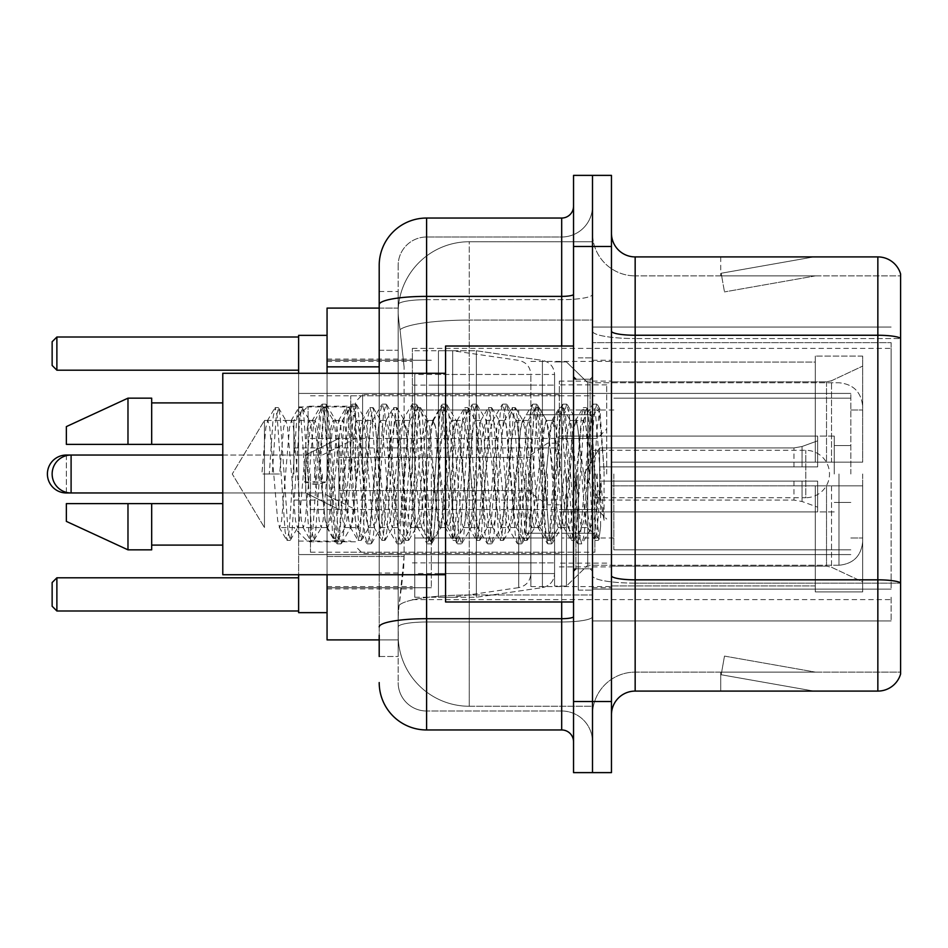 <?xml version="1.0" encoding="UTF-8"?>
<svg xmlns="http://www.w3.org/2000/svg" width="948" height="948" viewBox="0 0 948 948"><rect width="100%" height="100%" fill="white"/><g stroke="black" fill="none" stroke-linecap="round" stroke-linejoin="round"><path stroke-width="0.71" stroke-dasharray="4.74 3.56" d="M891.12 597.24L891.12 620.94L891.12 597.24M592.5 597.24L592.5 327.06L592.5 597.24M592.5 474L592.5 348.39L592.5 474M412.38 474L412.38 348.39L412.38 474M891.12 474L891.12 348.39L891.12 474M379.2 350.262L398.16 350.262L398.16 573.042L398.16 291.51L398.16 350.262L379.2 350.262L379.2 573.042L379.2 308.1L398.314 308.1L398.255 309.072A71.1 71.1 0 0 1 469.26 241.74L592.5 241.74L592.5 320.08L592.5 241.74L469.26 241.74L469.26 320.08L469.26 241.74A71.1 71.1 0 0 0 398.255 309.072L398.314 308.1L327.06 308.1L327.06 556.452L404.097 556.452L403.635 568.8L398.444 611.46L404.097 556.452L404.097 366.852L404.097 556.452L327.06 556.452L327.06 639.9L398.314 639.9L398.16 635.16A71.1 71.1 0 0 0 469.26 706.26L592.5 706.26L592.5 595L592.5 706.26L469.26 706.26L469.26 595L469.26 706.26A71.1 71.1 0 0 1 398.16 635.16L398.16 620.691L398.314 639.9L379.2 639.9M398.444 611.46L398.16 620.691L398.444 611.46M587.76 474L587.76 382.755L587.76 565.245L587.76 474L587.76 514.48L583.613 474L576.882 421.102L576.088 420.426L583.613 420.426L586.125 427.607L587.796 440.038L587.76 474L587.76 382.755L587.76 565.245L587.76 474L591.516 416.67L597.204 519.089L599.029 538.843L600.594 526.448L600.594 483.385C596.683 514.811 592.405 529.541 587.76 527.574L587.76 474L583.814 520.393L581.835 527.574L579.856 520.393L571.964 427.607L569.985 420.426L568.006 427.607L560.114 520.393L558.135 527.574L556.156 520.393L548.264 427.607L546.285 420.426L544.306 427.607L536.414 520.393L534.435 527.574L532.456 520.393L524.564 427.607L522.585 420.426L520.606 427.607L512.714 520.393L510.735 527.574L508.756 520.393L500.864 427.607L498.885 420.426L496.906 427.607L489.014 520.393L487.035 527.574L485.056 520.393L477.164 427.607L475.185 420.426L473.206 427.607L465.314 520.393L463.335 527.574L461.356 520.393L453.464 427.607L451.485 420.426L449.506 427.607L441.614 520.393L440.133 527.147L439.635 527.574L437.656 520.393L429.764 427.607L427.785 420.426L425.806 427.607L417.914 520.393L415.935 527.574L413.956 520.393L406.064 427.607L404.085 420.426L402.106 427.607L394.214 520.393L392.235 527.574L390.256 520.393L382.364 427.607L380.385 420.426L378.406 427.607L370.514 520.393L368.535 527.574L366.556 520.393L358.664 427.607L356.685 420.426L354.706 427.607L346.814 520.393L344.835 527.574L342.856 520.393L334.964 427.607L333.483 420.853L332.985 420.426L331.006 427.607L327.06 474L327.06 359.055L327.06 588.945L327.06 474L327.06 588.945L327.06 474L327.06 588.945L327.06 474L323.114 520.393L321.135 527.574L319.156 520.393L311.264 427.607L309.783 420.853L309.285 420.426L307.306 427.607L299.414 520.393L297.933 527.147L297.435 527.574L295.456 520.393L287.564 427.607L286.083 420.853L285.585 420.426L283.606 427.607L279.66 474L264.456 474L264.456 420.426L264.456 527.574L264.456 474L261.885 474L279.66 474M592.5 320.08L592.5 595L592.5 320.08L469.26 320.08L592.5 320.08M398.255 309.072C397.84 311.785 398.421 318.635 400.02 329.62L404.097 366.852L400.02 329.62C398.421 318.635 397.84 311.785 398.255 309.072A71.1 71.1 0 0 1 469.26 241.74M327.06 574.725L327.06 373.275M891.12 342.655L891.12 589.135L891.12 342.655L592.5 342.655L891.12 342.655M891.12 327.06L592.5 327.06L891.12 327.06M891.12 620.94L592.5 620.94L891.12 620.94M379.2 656.49L398.16 656.49L398.16 573.042L398.16 656.49L379.2 656.49L379.2 373.275M379.2 682.56A47.4 47.4 0 0 0 426.6 729.96L426.6 711A28.44 28.44 0 0 1 398.16 682.56L398.16 304.604L398.16 682.56A28.44 28.44 0 0 0 426.6 711L561.69 711L561.69 635.16L561.69 729.96A11.85 11.85 0 0 1 573.54 741.81L573.54 206.19L573.54 741.81M592.5 635.16L592.5 294.318L592.5 635.16M573.54 474L573.54 601.98L573.54 474M573.54 246.48L573.54 175.38L592.5 175.38L592.5 246.48L592.5 175.38L611.46 175.38L611.46 246.48L592.5 246.48L592.5 701.52L592.5 246.48L573.54 246.48L573.54 701.52L592.5 701.52L592.5 772.62L592.5 701.52L611.46 701.52L611.46 246.48M611.46 701.52L611.46 772.62L573.54 772.62L573.54 701.52M592.5 206.19L592.5 294.318L592.5 206.19A30.81 30.81 0 0 1 561.69 237A30.81 30.81 0 0 0 592.5 206.19A30.81 30.81 0 0 1 561.69 237L561.69 711L426.6 711L426.6 621.995L561.69 621.995A30.81 5.344 0 0 0 592.5 616.638A30.81 5.344 0 0 1 561.69 621.995L561.69 237L426.6 237L561.69 237M379.2 291.51L398.16 291.51L379.2 291.51L379.2 626.924A47.4 8.236 180 0 1 426.6 618.7L426.6 218.04A47.4 47.4 0 0 0 379.2 265.44A47.4 47.4 0 0 1 426.6 218.04L561.69 218.04A11.85 11.85 0 0 0 573.54 206.19A11.85 11.85 0 0 1 561.69 218.04L561.69 635.16L561.69 621.995L426.6 621.995L426.6 237L426.6 299.675L561.69 299.675A30.81 5.344 0 0 0 592.5 294.318A30.81 5.344 0 0 1 561.69 299.675L426.6 299.675L426.6 635.16L426.6 618.7L561.69 618.7A11.85 2.062 0 0 0 573.54 616.638M426.6 729.96L561.69 729.96M379.2 626.924L379.2 635.16M398.16 265.44L398.16 304.604L398.16 265.44A28.44 28.44 0 0 1 426.6 237A28.44 28.44 0 0 0 398.16 265.44A28.44 28.44 0 0 1 426.6 237M592.5 741.81A30.81 30.81 0 0 0 561.69 711A30.81 30.81 0 0 1 592.5 741.81A30.81 30.81 0 0 0 561.69 711M611.46 474L611.46 360.24L611.46 587.76L611.46 360.24L611.46 485.85L815.28 485.85L815.28 585.947L815.28 485.85L611.46 485.85L611.46 462.15L826.514 462.15L611.46 462.15L815.28 462.15L815.28 356.093L815.28 462.15L862.68 462.15L862.68 356.093L862.68 462.15L611.46 462.15L611.46 587.76L611.46 474M578.28 474L578.28 590.13L578.28 474M592.5 596.292L592.5 331.136L592.5 596.292M877.848 691.092L635.16 691.092L635.16 338.543L900.6 338.543L635.16 338.543L635.16 275.868L900.6 275.868L900.6 338.543L900.6 275.868L635.16 275.868L635.16 583.127L900.6 583.127L900.6 338.543L900.6 583.127L635.16 583.127L635.16 672.132A42.66 42.66 0 0 0 592.5 714.792A42.66 42.66 0 0 1 635.16 672.132L900.6 672.132L900.6 273.972A23.7 23.7 0 0 0 877.848 256.908L877.848 691.092A23.7 23.7 0 0 0 900.6 674.028L900.6 596.292L900.6 672.132L635.16 672.132L635.16 256.908A23.7 23.7 0 0 1 611.46 233.208L611.46 331.136L611.46 233.208M611.46 714.792L611.46 331.136L611.46 714.792A23.7 23.7 0 0 1 635.16 691.092M592.5 233.208L592.5 331.136L592.5 233.208A42.66 42.66 0 0 0 635.16 275.868A42.66 42.66 0 0 1 592.5 233.208A42.66 42.66 0 0 0 635.16 275.868M812.223 690.808A18.96 18.96 0 0 0 815.517 691.092L720.717 691.092L815.517 691.092A18.96 18.96 0 0 1 812.223 690.808A18.96 18.96 0 0 0 815.517 691.092A18.96 18.96 0 0 1 812.223 690.808A18.96 18.96 0 0 0 815.517 691.092A18.96 18.96 0 0 1 812.223 690.808A18.96 18.96 0 0 0 815.517 691.092A18.96 18.96 0 0 1 812.223 690.808A18.96 18.96 0 0 0 815.517 691.092A18.96 18.96 0 0 1 812.223 690.808L721.191 674.751L812.223 690.808M720.717 672.132L720.717 691.092L720.717 672.132L721.653 672.132L721.191 674.751L721.653 672.132L720.717 672.132L720.717 691.092L720.717 672.132L721.653 672.132L721.191 674.751L721.653 672.132L720.717 672.132L720.717 691.092L720.717 672.132L721.653 672.132L721.191 674.751L721.653 672.132L720.717 672.132L720.717 691.092L720.717 672.132L721.653 672.132L721.191 674.751L721.653 672.132L720.717 672.132L720.717 691.092L720.717 672.132L721.653 672.132L721.191 674.751L721.653 672.132L720.717 672.132M900.6 273.972A23.7 23.7 0 0 0 877.848 256.908L635.16 256.908M815.517 256.908L720.717 256.908L815.517 256.908A18.96 18.96 0 0 0 812.223 257.192A18.96 18.96 0 0 1 815.517 256.908A18.96 18.96 0 0 0 812.223 257.192A18.96 18.96 0 0 1 815.517 256.908A18.96 18.96 0 0 0 812.223 257.192A18.96 18.96 0 0 1 815.517 256.908A18.96 18.96 0 0 0 812.223 257.192A18.96 18.96 0 0 1 815.517 256.908A18.96 18.96 0 0 0 812.223 257.192A18.96 18.96 0 0 1 815.517 256.908M815.517 672.132L721.653 672.132L815.517 672.132L721.653 672.132L815.517 672.132L721.653 672.132L815.517 672.132L721.653 672.132L815.517 672.132L721.653 672.132L815.517 672.132L724.485 656.087L721.653 672.132L724.485 656.087L721.653 672.132L724.485 656.087L721.653 672.132L724.485 656.087L721.653 672.132L724.485 656.087L721.653 672.132L724.485 656.087L815.517 672.132M721.653 275.868L720.717 275.868L721.653 275.868L720.717 275.868L721.653 275.868L720.717 275.868L721.653 275.868L720.717 275.868L721.653 275.868L720.717 275.868L721.653 275.868L721.191 273.249L812.223 257.192L721.191 273.249L721.653 275.868L721.191 273.249L812.223 257.192L721.191 273.249L721.653 275.868L721.191 273.249L812.223 257.192L721.191 273.249L721.653 275.868L721.191 273.249L812.223 257.192L721.191 273.249L721.653 275.868L721.191 273.249L812.223 257.192L721.191 273.249L721.653 275.868L815.517 275.868L721.653 275.868L815.517 275.868L721.653 275.868L815.517 275.868L721.653 275.868L815.517 275.868L721.653 275.868L815.517 275.868L721.653 275.868L724.485 291.913L721.653 275.868M720.717 256.908L720.717 275.868L720.717 256.908M815.517 275.868L724.485 291.913L815.517 275.868M581.835 527.574L587.76 527.574C585.781 524.398 583.802 506.54 581.835 474L577.889 427.607L575.91 420.426L573.931 427.607L566.039 520.393L564.06 527.574L562.081 520.393L554.189 427.607L552.21 420.426L550.231 427.607L542.339 520.393L540.36 527.574L538.381 520.393L530.489 427.607L528.51 420.426L526.531 427.607L518.639 520.393L516.66 527.574L514.681 520.393L506.789 427.607L504.81 420.426L502.831 427.607L494.939 520.393L492.96 527.574L490.981 520.393L483.089 427.607L481.11 420.426L479.131 427.607L471.239 520.393L469.26 527.574L467.281 520.393L459.389 427.607L457.41 420.426L455.431 427.607L447.539 520.393L445.56 527.574L443.581 520.393L435.689 427.607L433.71 420.426L431.731 427.607L423.839 520.393L421.86 527.574L419.881 520.393L411.989 427.607L410.01 420.426L408.031 427.607L400.139 520.393L398.16 527.574L396.181 520.393L388.289 427.607L386.31 420.426L384.331 427.607L376.439 520.393L374.46 527.574L372.481 520.393L364.589 427.607L362.61 420.426L360.631 427.607L352.739 520.393L350.76 527.574L348.781 520.393L340.889 427.607L338.91 420.426L336.931 427.607L329.039 520.393L327.06 527.574L325.081 520.393L317.189 427.607L315.21 420.426L313.231 427.607L305.339 520.393L303.36 527.574L301.381 520.393L293.489 427.607L291.51 420.426L289.531 427.607L281.639 520.393L279.66 527.574L277.681 520.393L269.789 427.607L267.81 420.426L265.831 427.607L261.885 474M587.76 527.574L594.763 540.064L593.187 531.508L585.295 416.492L583.316 407.593L581.337 416.492L573.445 531.508L571.466 540.407L569.487 531.508L561.595 416.492L559.616 407.593L557.637 416.492L549.745 531.508L547.766 540.407L545.787 531.508L537.895 416.492L535.916 407.593L533.937 416.492L526.045 531.508L524.066 540.407L522.087 531.508L514.195 416.492L512.216 407.593L510.237 416.492L502.345 531.508L500.366 540.407L498.387 531.508L490.495 416.492L488.516 407.593L486.537 416.492L478.645 531.508L476.666 540.407L474.687 531.508L466.795 416.492L464.816 407.593L462.837 416.492L454.945 531.508L452.966 540.407L450.987 531.508L443.095 416.492L441.116 407.593L439.137 416.492L431.245 531.508L429.266 540.407L427.287 531.508L419.395 416.492L417.416 407.593L415.437 416.492L407.545 531.508L405.566 540.407L403.587 531.508L395.695 416.492L393.716 407.593L391.737 416.492L383.845 531.508L381.866 540.407L379.887 531.508L371.995 416.492L370.016 407.593L368.037 416.492L360.145 531.508L358.166 540.407L356.187 531.508L348.295 416.492L346.316 407.593L344.337 416.492L336.445 531.508L334.466 540.407L332.487 531.508L324.595 416.492L322.616 407.593L320.637 416.492L312.745 531.508L310.766 540.407L308.787 531.508L300.895 416.492L298.916 407.593L296.937 416.492L289.045 531.508L287.066 540.407L285.087 531.508L277.195 416.492L275.216 407.593L273.237 416.492L269.291 474M573.54 601.98L445.56 601.98L445.56 346.02L445.56 574.725L445.56 346.02L573.54 346.02M445.56 574.725L222.78 574.725L222.78 373.275L222.78 474L222.78 373.275L445.56 373.275M222.78 444.375L222.78 402.9L222.78 444.375L151.68 444.375L151.68 402.9L151.68 444.375L222.78 444.375L222.78 402.9L222.78 444.375L151.68 444.375L151.68 398.16L151.68 444.375L127.98 444.375L127.98 398.16L127.98 444.375L66.36 444.375L66.36 426.6L66.36 444.375L151.68 444.375L151.68 398.16L127.98 398.16L127.98 444.375L66.36 444.375L66.36 426.6L127.98 398.16M66.36 503.625L66.36 521.4L127.98 549.84L127.98 503.625L151.68 503.625L151.68 545.1L151.68 503.625L222.78 503.625L222.78 545.1L222.78 503.625L151.68 503.625L151.68 549.84L151.68 503.625L127.98 503.625L127.98 549.84L127.98 503.625L66.36 503.625L66.36 521.4L66.36 503.625L151.68 503.625L151.68 545.1L151.68 503.625L222.78 503.625L222.78 545.1L222.78 503.625M600.594 483.385L597.145 531.508L594.763 540.064M600.594 526.448L598.532 540.064L596.15 531.508L588.258 416.492L586.279 407.593L584.3 416.492L576.408 531.508L574.429 540.407L572.45 531.508L564.558 416.492L562.579 407.593L560.6 416.492L552.708 531.508L550.729 540.407L548.75 531.508L540.858 416.492L538.879 407.593L536.9 416.492L529.008 531.508L527.029 540.407L525.05 531.508L517.158 416.492L515.179 407.593L513.2 416.492L505.308 531.508L503.329 540.407L501.35 531.508L493.458 416.492L491.479 407.593L489.5 416.492L481.608 531.508L479.629 540.407L477.65 531.508L469.758 416.492L467.779 407.593L465.8 416.492L457.908 531.508L455.929 540.407L453.95 531.508L446.058 416.492L444.079 407.593L442.1 416.492L434.208 531.508L432.229 540.407L430.25 531.508L422.358 416.492L420.379 407.593L418.4 416.492L410.508 531.508L408.529 540.407L406.55 531.508L398.658 416.492L396.679 407.593L394.7 416.492L386.808 531.508L384.829 540.407L382.85 531.508L374.958 416.492L372.979 407.593L371 416.492L363.108 531.508L361.129 540.407L359.15 531.508L351.258 416.492L349.279 407.593L347.3 416.492L339.408 531.508L337.832 540.064L335.45 531.508L327.558 416.492L325.982 407.936L323.6 416.492L315.708 531.508L314.132 540.064L311.75 531.508L303.858 416.492L302.282 407.936L299.9 416.492L292.008 531.508L290.432 540.064L288.05 531.508L280.158 416.492L278.582 407.936L276.2 416.492L272.254 474M350.76 474L350.76 395.79L350.76 474M298.62 612.645L327.06 612.645L327.06 335.355L327.06 612.645L327.06 335.355L327.06 612.645L327.06 474L327.06 612.645L298.62 612.645L298.62 335.355L298.62 574.725M559.32 474L559.32 381.096L559.32 474M611.46 381.854L826.514 381.854L611.46 381.854L611.46 361.425L611.46 362.053L815.28 362.053L815.28 356.093L815.28 362.053L611.46 362.053L611.46 381.854M530.88 474L530.88 586.575L530.88 474M815.28 585.947L611.46 585.947L611.46 586.575L611.46 585.947L815.28 585.947L815.28 591.908L862.68 591.908L862.68 485.85L862.68 591.908L815.28 591.908L815.28 485.85L815.28 585.947M298.62 577.806L298.62 610.986L298.62 577.806L298.62 610.986L298.62 577.806L298.62 610.986L298.62 577.806L56.88 577.806L298.62 577.806L56.88 577.806L56.88 610.986L298.62 610.986L56.88 610.986L56.88 577.806L52.14 582.546L52.14 606.246L52.14 582.546L56.88 577.806L298.62 577.806L56.88 577.806L56.88 610.986L52.14 606.246L56.88 610.986L298.62 610.986L56.88 610.986L56.88 577.806L52.14 582.546L52.14 606.246L52.14 582.546L56.88 577.806L52.14 582.546L52.14 606.246L56.88 610.986L52.14 606.246L56.88 610.986L298.62 610.986M298.62 337.014L298.62 370.194L298.62 337.014L298.62 370.194L298.62 337.014L298.62 370.194L298.62 337.014L56.88 337.014L298.62 337.014L56.88 337.014L56.88 370.194L298.62 370.194L56.88 370.194L56.88 337.014L52.14 341.754L52.14 365.454L52.14 341.754L56.88 337.014L298.62 337.014L56.88 337.014L56.88 370.194L52.14 365.454L56.88 370.194L298.62 370.194L56.88 370.194L56.88 337.014L52.14 341.754L52.14 365.454L52.14 341.754L56.88 337.014L52.14 341.754L52.14 365.454L56.88 370.194L52.14 365.454L56.88 370.194L298.62 370.194M862.68 485.85L815.28 485.85L862.68 485.85L862.68 591.908L862.68 581.894L831.515 567.26L826.514 566.146L831.515 567.26L862.68 581.894L862.68 485.85L831.515 485.85L862.68 485.85M862.68 356.093L815.28 356.093L862.68 356.093L862.68 462.15L862.68 356.093M831.515 380.741L862.68 366.106L831.515 380.741L826.514 381.854L831.515 380.741L831.515 462.15L862.68 462.15L826.514 462.15L831.515 462.15L831.515 380.741M826.514 485.85L611.46 485.85L826.514 485.85L826.514 566.146L611.46 566.146L826.514 566.146L826.514 485.85M611.46 566.146L611.46 585.947L611.46 566.146M362.61 474L362.61 394.605L362.61 474M355.5 474L355.5 401.715L355.5 474M606.72 474L606.72 384.888L606.72 474M308.1 474L308.1 406.218L308.1 474M293.88 474L293.88 420.438L293.88 474M597.24 474L597.24 509.55L597.24 474M547.47 474L547.47 504.81L547.47 474M322.32 474L322.32 492.96L322.32 474M592.5 450.3L805.8 450.3A23.7 23.7 0 0 1 829.5 474A23.7 23.7 0 0 1 805.8 497.7L805.8 450.3L805.8 497.7L592.5 497.7M530.88 537.978L530.88 374.46L530.88 410.022L414.75 410.01L414.75 597.24L414.75 537.99L530.88 537.978L530.88 573.564L414.75 573.54L414.75 537.99L530.88 537.99M452.67 537.99L452.67 350.76L452.67 410.01L414.75 410.01L414.75 374.46L414.75 573.54M518.71 410.01L518.71 587.63C526.211 585.911 530.264 581.219 530.88 573.564L530.88 374.436L530.88 410.01L452.67 410.01M862.68 474L862.68 541.545L862.68 474M850.83 474L850.83 393.42L850.83 474M431.34 474L431.34 587.76L431.34 474M554.58 474L554.58 586.101L554.58 474M566.43 474L566.43 586.101L566.43 474M613.83 474L613.83 549.84L613.83 474M834.24 474L834.24 436.08L834.24 474M561.69 474L561.69 537.99L561.69 474M310.47 474L310.47 552.21L310.47 474M594.87 474L594.87 552.21L594.87 474M554.58 537.978L554.58 374.46L554.58 410.022L438.45 410.01L438.45 597.24L438.45 537.99L554.58 537.99L554.58 374.46L554.58 410.022L438.45 410.01L438.45 374.46L438.45 573.54L438.45 537.99L554.58 537.99L554.58 573.564L438.45 573.54L438.45 537.99L554.58 537.99L554.58 573.564L438.45 573.54L438.45 350.76L438.45 597.24L438.45 537.99L476.37 537.99L476.37 597.24L476.37 350.76L476.37 410.01L438.45 410.01L554.58 410.01L476.37 410.01L476.37 350.76L476.37 597.24L476.37 537.99L554.58 537.99M222.78 455.04L305.73 455.04L338.91 438.45L338.91 509.55L338.91 438.45L338.91 509.55L338.91 438.45L305.73 455.04L305.73 492.96L305.73 455.04L305.73 492.96L305.73 455.04L71.1 455.04A18.96 18.96 0 0 0 52.14 474A18.96 18.96 0 0 0 71.1 492.96L71.1 455.04L71.1 492.96L71.1 455.04L322.32 455.04L355.5 438.45M526.14 474L526.14 533.25L526.14 474M514.29 474L514.29 509.55L514.29 474M599.61 474L599.61 447.93L599.61 481.11L599.61 466.89L599.61 481.11L817.65 481.11L817.65 511.92L817.65 481.11L599.61 481.11L817.65 481.11L817.65 507.18L817.65 481.11L599.61 481.11L599.61 500.07L599.61 466.89L817.65 466.89L817.65 436.08L817.65 466.89L599.61 466.89L817.65 466.89L817.65 440.82L817.65 466.89L599.61 466.89L599.61 447.93L599.61 481.11L599.61 466.89L599.61 481.11L817.65 481.11L817.65 511.92L817.65 481.11L599.61 481.11L817.65 481.11L817.65 507.18L817.65 481.11L599.61 481.11L599.61 500.07L599.61 474M264.456 474L264.456 420.426L264.456 474M583.613 420.426L581.1 427.607L571.075 520.393L568.563 527.574L566.051 520.393L556.026 427.607L553.514 420.426L551.001 427.607L540.976 520.393L538.464 527.574L535.952 520.393L525.927 427.607L523.414 420.426L520.902 427.607L510.877 520.393L508.365 527.574L505.853 520.393L495.828 427.607L493.316 420.426L490.803 427.607L480.778 520.393L478.266 527.574L475.754 520.393L465.729 427.607L463.216 420.426L460.704 427.607L450.679 520.393L448.167 527.574L445.655 520.393L435.63 427.607L433.118 420.426L430.605 427.607L420.58 520.393L418.068 527.574L415.556 520.393L405.531 427.607L403.019 420.426L400.506 427.607L390.481 520.393L387.969 527.574L385.457 520.393L375.432 427.607L372.92 420.426L370.407 427.607L360.382 520.393L357.87 527.574L355.358 520.393L345.333 427.607L342.821 420.426L340.308 427.607L330.283 520.393L327.771 527.574L325.259 520.393L315.234 427.607L312.721 420.426L310.209 427.607L304.521 481.928L313.93 484.333L317.699 484.333L327.096 481.928L304.521 481.928M576.088 420.426L572.201 436.637L568.575 474L561.678 526.898L560.908 527.574L557.163 511.813L553.514 474L546.771 421.102L546.012 420.426L542.232 436.116L538.464 474L531.627 526.898L530.868 527.574L525.844 500.722L523.414 474L516.684 421.102L515.89 420.426L511.671 438.948L508.365 474L501.634 526.898L500.84 527.574L496.349 506.813L493.316 474L486.549 421.102L485.779 420.426L481.868 437.905L478.325 474L471.523 526.898L470.753 527.574L465.776 501.871L463.216 474L456.486 421.102L455.704 420.426L451.947 436.127L448.214 474L441.424 526.898L440.642 527.574L435.736 502.559L433.118 474L426.387 421.102L425.605 420.426L421.884 435.938L418.115 474L411.325 526.898L410.543 527.574L406.076 506.919L403.019 474L396.157 421.102L395.399 420.426L391.56 437.727L387.993 474L381.108 526.898L380.349 527.574L376.783 512.098L372.92 474L366.07 421.102L365.347 420.426L361.721 436.151L351.151 526.898L350.393 527.574L346.221 508.697L342.821 474L336.09 421.102L335.296 420.426L332.25 430.558L327.096 481.928M587.76 514.48L590.379 529.529L597.133 428.816L599.859 408.884L604.054 469.983L604.054 520.298L595.747 474L587.796 440.038M151.68 444.375L127.98 444.375M82.049 503.625L127.98 503.625M127.98 549.84L151.68 549.84L151.68 503.625M604.054 520.298L595.522 413.494L593.021 404.132L590.509 413.494L580.472 534.506L577.972 543.868L575.46 534.506L565.423 413.494L562.922 404.132L560.41 413.494L550.373 534.506L547.873 543.868L545.361 534.506L535.324 413.494L532.823 404.132L530.311 413.494L520.274 534.506L517.774 543.868L515.262 534.506L505.225 413.494L502.724 404.132L500.212 413.494L490.175 534.506L487.675 543.868L485.163 534.506L475.126 413.494L472.625 404.132L470.113 413.494L460.076 534.506L457.576 543.868L455.064 534.506L445.027 413.494L442.526 404.132L440.014 413.494L429.977 534.506L427.477 543.868L424.965 534.506L414.928 413.494L412.427 404.132L409.915 413.494L399.878 534.506L397.378 543.868L394.866 534.506L384.829 413.494L382.328 404.132L379.816 413.494L369.779 534.506L367.279 543.868L364.767 534.506L354.73 413.494L352.229 404.132L349.717 413.494L339.68 534.506L337.18 543.868L334.668 534.506L324.631 413.494L322.13 404.132L319.618 413.494L313.93 484.333M604.054 469.983L599.29 413.494L596.778 404.132L594.278 413.494L584.241 534.506L581.728 543.868L579.228 534.506L569.191 413.494L566.679 404.132L564.179 413.494L554.142 534.506L551.629 543.868L549.129 534.506L539.092 413.494L536.58 404.132L534.08 413.494L524.043 534.506L521.53 543.868L519.03 534.506L508.993 413.494L506.481 404.132L503.981 413.494L493.944 534.506L491.431 543.868L488.931 534.506L478.894 413.494L476.382 404.132L473.882 413.494L463.845 534.506L461.332 543.868L458.832 534.506L448.795 413.494L446.283 404.132L443.783 413.494L433.746 534.506L431.233 543.868L428.733 534.506L418.696 413.494L416.184 404.132L413.684 413.494L403.647 534.506L401.134 543.868L398.634 534.506L388.597 413.494L386.085 404.132L383.584 413.494L373.548 534.506L371.035 543.868L368.535 534.506L358.498 413.494L355.986 404.132L353.486 413.494L343.449 534.506L340.936 543.868L338.436 534.506L328.399 413.494L325.887 404.132L323.387 413.494L317.699 484.333M327.06 474L327.06 335.355L327.06 474M298.62 373.275L298.62 474L298.62 335.355L327.06 335.355L298.62 335.355M298.62 474L298.62 554.58L298.62 474M56.88 610.986L56.88 577.806M56.88 370.194L56.88 337.014M599.61 466.89L817.65 466.89L817.65 436.08L817.65 466.89L599.61 466.89L817.65 466.89L817.65 440.82L817.65 466.89L599.61 466.89M338.91 474L338.91 457.41L338.91 474M554.58 410.022L554.58 374.436L438.45 374.46L554.58 374.46L554.58 573.564C553.964 581.219 549.911 585.911 542.41 587.63L542.41 537.99L542.41 587.63L476.37 597.24L438.45 597.24L476.37 597.24L542.41 587.63C549.911 585.911 553.964 581.219 554.58 573.564L554.58 374.436C553.964 366.781 549.911 362.089 542.41 360.37L542.41 587.63L542.41 360.37L476.37 350.76L438.45 350.76L476.37 350.76L542.41 360.37C549.911 362.089 553.964 366.781 554.58 374.436L554.58 410.01M891.12 589.135L592.5 589.135L891.12 589.135M469.26 595A71.1 12.348 180 0 0 399.013 605.44A71.1 12.348 180 0 1 469.26 595L592.5 595L469.26 595L469.26 320.08L469.26 595M400.02 329.62A71.1 12.348 180 0 1 469.26 320.08A71.1 12.348 180 0 0 400.02 329.62M398.16 635.16A71.1 71.1 0 0 0 469.26 706.26M379.2 366.852L327.06 366.852M379.2 304.604A47.4 8.236 180 0 1 426.6 296.38L561.69 296.38A11.85 2.062 -0 0 0 573.54 294.318M426.6 373.275L426.6 574.725M561.69 601.98L561.69 346.02M426.6 299.675A28.44 4.941 180 0 0 398.16 304.604A28.44 4.941 180 0 1 426.6 299.675M426.6 621.995A28.44 4.941 180 0 0 398.16 626.924A28.44 4.941 180 0 1 426.6 621.995M426.6 711A28.44 28.44 0 0 1 398.16 682.56M398.16 573.042L379.2 573.042L398.16 573.042M635.16 583.127A42.66 7.406 0 0 1 592.5 575.72A42.66 7.406 0 0 0 635.16 583.127M900.6 582.795A23.7 4.112 180 0 0 877.848 579.832L635.16 579.832A23.7 4.112 0 0 1 611.46 575.72M611.46 331.136A23.7 4.112 0 0 0 635.16 335.248L877.848 335.248A23.7 4.112 180 0 1 900.6 338.211M592.5 331.136A42.66 7.406 0 0 0 635.16 338.543A42.66 7.406 0 0 1 592.5 331.136M592.5 714.792A42.66 42.66 0 0 1 635.16 672.132M590.13 474L590.13 379.2L590.13 474M575.91 474L575.91 568.8L575.91 474M826.514 381.854L826.514 462.15L826.514 381.854M831.515 485.85L831.515 567.26L831.515 485.85M66.36 492.356L66.36 455.644M66.36 455.04L66.36 492.96M414.75 597.24L452.67 597.24L518.71 587.63L518.71 537.99M838.98 474L838.98 565.245L838.98 474M542.41 410.01L542.41 360.37L542.41 410.01M802.067 481.11L802.067 501.504L802.067 481.11M793.95 481.11L793.95 500.07L793.95 481.11M802.067 466.89L802.067 446.496L802.067 466.89M793.95 466.89L793.95 447.93L793.95 466.89M412.38 348.39L891.12 348.39M327.06 359.055L412.38 359.055M327.06 588.945L412.38 588.945M412.38 599.61L891.12 599.61M573.54 379.2L592.5 379.2L573.54 379.2M573.54 568.8L592.5 568.8L573.54 568.8M592.5 360.24L611.46 360.24L592.5 360.24M578.28 590.13L592.5 590.13L578.28 590.13M578.28 357.87L592.5 357.87L578.28 357.87M592.5 587.76L611.46 587.76L592.5 587.76M312.721 420.426L264.456 420.426L232.26 474L264.456 527.574L232.26 474L264.456 420.426L267.81 420.426M285.585 420.426L291.51 420.426M309.285 420.426L315.21 420.426M332.985 420.426L338.91 420.426M356.685 420.426L362.61 420.426M380.385 420.426L386.31 420.426M404.085 420.426L410.01 420.426M427.785 420.426L433.71 420.426M451.485 420.426L457.41 420.426M475.185 420.426L481.11 420.426M498.885 420.426L504.81 420.426M522.585 420.426L528.51 420.426M546.285 420.426L552.21 420.426M569.985 420.426L575.91 420.426M327.771 527.574L279.66 527.574M297.435 527.574L303.36 527.574M321.135 527.574L327.06 527.574M344.835 527.574L350.76 527.574M368.535 527.574L374.46 527.574M392.235 527.574L398.16 527.574M415.935 527.574L421.86 527.574M439.635 527.574L445.56 527.574M463.335 527.574L469.26 527.574M487.035 527.574L492.96 527.574M510.735 527.574L516.66 527.574M534.435 527.574L540.36 527.574M558.135 527.574L564.06 527.574M575.91 379.2L590.13 379.2L592.5 376.83L590.13 379.2L575.91 379.2L573.54 376.83M575.91 568.8L590.13 568.8L592.5 571.17L590.13 568.8L575.91 568.8L573.54 571.17M591.516 416.67L599.444 408.742M599.029 538.843L589.893 529.719M151.68 402.9L222.78 402.9M151.68 545.1L222.78 545.1M595.166 540.407L598.129 540.407M583.316 407.593L586.279 407.593M571.466 540.407L574.429 540.407M559.616 407.593L562.579 407.593M547.766 540.407L550.729 540.407M535.916 407.593L538.879 407.593M524.066 540.407L527.029 540.407M512.216 407.593L515.179 407.593M500.366 540.407L503.329 540.407M488.516 407.593L491.479 407.593M476.666 540.407L479.629 540.407M464.816 407.593L467.779 407.593M452.966 540.407L455.929 540.407M441.116 407.593L444.079 407.593M429.266 540.407L432.229 540.407M417.416 407.593L420.379 407.593M405.566 540.407L408.529 540.407M393.716 407.593L396.679 407.593M381.866 540.407L384.829 540.407M370.016 407.593L372.979 407.593M358.166 540.407L361.129 540.407M346.316 407.593L349.279 407.593M334.466 540.407L337.429 540.407M322.616 407.593L325.579 407.593M310.766 540.407L313.729 540.407M298.916 407.593L301.879 407.593M287.066 540.407L290.029 540.407M275.216 407.593L278.179 407.593M591.813 416.764L586.682 407.936M599.29 538.748L598.532 540.064M574.832 540.064L582.333 527.147M562.982 407.936L570.483 420.853M551.132 540.064L558.633 527.147M539.282 407.936L546.783 420.853M527.432 540.064L534.933 527.147M515.582 407.936L523.083 420.853M503.732 540.064L511.233 527.147M491.882 407.936L499.383 420.853M480.032 540.064L487.533 527.147M468.182 407.936L475.683 420.853M456.332 540.064L463.833 527.147M444.482 407.936L451.983 420.853M432.632 540.064L440.133 527.147M420.782 407.936L428.283 420.853M408.932 540.064L416.433 527.147M397.082 407.936L404.583 420.853M385.232 540.064L392.733 527.147M373.382 407.936L380.883 420.853M361.532 540.064L369.033 527.147M349.682 407.936L357.183 420.853M337.832 540.064L345.333 527.147M325.982 407.936L333.483 420.853M314.132 540.064L321.633 527.147M302.282 407.936L309.783 420.853M290.432 540.064L297.933 527.147M278.582 407.936L286.083 420.853M575.412 420.853L582.913 407.936M563.562 527.147L571.063 540.064M551.712 420.853L559.213 407.936M539.862 527.147L547.363 540.064M528.012 420.853L535.513 407.936M516.162 527.147L523.663 540.064M504.312 420.853L511.813 407.936M492.462 527.147L499.963 540.064M480.612 420.853L488.113 407.936M468.762 527.147L476.263 540.064M456.912 420.853L464.413 407.936M445.062 527.147L452.563 540.064M433.212 420.853L440.713 407.936M421.362 527.147L428.863 540.064M409.512 420.853L417.013 407.936M397.662 527.147L405.163 540.064M385.812 420.853L393.313 407.936M373.962 527.147L381.463 540.064M362.112 420.853L369.613 407.936M350.262 527.147L357.763 540.064M338.412 420.853L345.913 407.936M326.562 527.147L334.063 540.064M314.712 420.853L322.213 407.936M302.862 527.147L310.363 540.064M291.012 420.853L298.513 407.936M279.162 527.147L286.663 540.064M267.312 420.853L274.813 407.936M298.62 406.929L350.76 406.929M350.76 395.79L559.32 395.79M559.32 381.096L611.46 381.096M530.88 586.575L611.46 586.575M412.38 562.875L530.88 562.875M327.06 586.575L412.38 586.575M327.06 361.425L412.38 361.425M412.38 385.125L530.88 385.125M530.88 361.425L611.46 361.425M559.32 566.904L611.46 566.904M350.76 552.21L559.32 552.21M298.62 541.071L350.76 541.071M559.32 394.605L362.61 394.605L355.5 401.715M606.72 384.888L559.32 384.888M355.5 406.218L308.1 406.218L293.88 420.438M592.5 509.55L559.32 509.55L597.24 509.55L606.72 519.03M293.88 500.07L559.32 500.07M559.32 553.395L362.61 553.395L355.5 546.285M606.72 563.112L559.32 563.112M355.5 541.782L308.1 541.782L293.88 527.562M592.5 438.45L559.32 438.45L597.24 438.45L606.72 428.97M293.88 447.93L559.32 447.93M559.32 504.81L547.47 504.81L530.88 492.96M530.88 490.59L355.5 490.59M222.78 492.96L305.73 492.96L338.91 509.55L305.73 492.96L71.1 492.96L322.32 492.96L355.5 509.55M530.88 457.41L355.5 457.41M530.88 455.04L547.47 443.19L559.32 443.19M414.75 350.76L452.67 350.76L518.71 360.37C526.211 362.089 530.264 366.781 530.88 374.436L414.75 374.46M838.98 565.245C853.378 563.847 861.27 555.943 862.68 541.545C861.27 555.943 853.378 563.847 838.98 565.245L587.76 565.245L566.43 586.101L554.58 586.101L566.43 586.101L587.76 565.245L838.98 565.245M850.83 410.01L862.68 410.01L850.83 410.01M327.06 587.76L431.34 587.76L327.06 587.76M431.34 562.875L554.58 562.875L431.34 562.875M298.62 393.42L850.83 393.42L298.62 393.42M298.62 554.58L850.83 554.58L298.62 554.58M587.76 382.755L838.98 382.755C853.378 384.153 861.27 392.057 862.68 406.455C861.27 392.057 853.378 384.153 838.98 382.755L587.76 382.755L566.43 361.899L554.58 361.899L566.43 361.899L587.76 382.755M431.34 385.125L554.58 385.125L431.34 385.125M327.06 360.24L431.34 360.24L327.06 360.24M850.83 537.99L862.68 537.99L850.83 537.99M850.83 549.84L613.83 549.84L850.83 549.84M834.24 445.56L850.83 445.56L834.24 445.56M613.83 537.99L561.69 537.99L613.83 537.99M834.24 436.08L561.69 436.08L834.24 436.08M850.83 398.16L613.83 398.16L850.83 398.16M834.24 502.44L850.83 502.44L834.24 502.44M613.83 410.01L561.69 410.01L613.83 410.01M834.24 511.92L561.69 511.92L834.24 511.92M310.47 552.21L594.87 552.21L310.47 552.21M310.47 438.45L561.69 438.45L310.47 438.45M561.69 414.75L594.87 414.75L561.69 414.75M310.47 395.79L594.87 395.79L310.47 395.79M310.47 509.55L561.69 509.55L310.47 509.55M561.69 533.25L594.87 533.25L561.69 533.25M526.14 509.55L514.29 509.55L526.14 509.55M514.29 490.59L338.91 490.59L514.29 490.59M583.944 474L599.61 447.93L793.95 447.93L599.61 447.93L583.944 474L599.61 500.07L793.95 500.07L802.067 501.504L817.65 507.18L802.067 501.504L793.95 500.07L599.61 500.07L583.944 474M817.65 511.92L559.32 511.92L817.65 511.92M559.32 533.25L526.14 533.25L559.32 533.25M559.32 414.75L526.14 414.75L559.32 414.75M817.65 436.08L559.32 436.08L817.65 436.08M802.067 446.496L817.65 440.82L802.067 446.496L793.95 447.93L802.067 446.496M514.29 457.41L338.91 457.41L514.29 457.41M526.14 438.45L514.29 438.45L526.14 438.45M335.296 420.426L342.821 420.426M365.347 420.426L372.92 420.426M395.399 420.426L403.019 420.426M425.605 420.426L433.118 420.426M455.704 420.426L463.216 420.426M485.779 420.426L493.316 420.426M515.89 420.426L523.414 420.426M546.012 420.426L553.514 420.426M350.393 527.574L357.87 527.574M380.349 527.574L387.969 527.574M410.543 527.574L418.068 527.574M440.642 527.574L448.167 527.574M470.753 527.574L478.266 527.574M500.84 527.574L508.365 527.574M530.868 527.574L538.464 527.574M560.908 527.574L568.563 527.574M593.021 404.132L596.778 404.132M577.972 543.868L581.728 543.868M562.922 404.132L566.679 404.132M547.873 543.868L551.629 543.868M532.823 404.132L536.58 404.132M517.774 543.868L521.53 543.868M502.724 404.132L506.481 404.132M487.675 543.868L491.431 543.868M472.625 404.132L476.382 404.132M457.576 543.868L461.332 543.868M442.526 404.132L446.283 404.132M427.477 543.868L431.233 543.868M412.427 404.132L416.184 404.132M397.378 543.868L401.134 543.868M382.328 404.132L386.085 404.132M367.279 543.868L371.035 543.868M352.229 404.132L355.986 404.132M337.18 543.868L340.936 543.868M322.13 404.132L325.887 404.132M590.391 529.541L582.345 543.346M599.859 408.884L597.394 404.654M567.295 404.654L576.882 421.102M552.246 543.346L561.797 526.97M537.196 404.654L546.783 421.09M522.147 543.346L531.71 526.946M507.097 404.654L516.684 421.102M492.048 543.346L501.634 526.898M476.998 404.654L486.573 421.078M461.949 543.346L471.535 526.91M446.899 404.654L456.486 421.102M431.85 543.346L441.436 526.91M416.8 404.654L426.387 421.102M401.751 543.346L411.337 526.898M386.701 404.654L396.252 421.042M371.652 543.346L381.203 526.958M356.602 404.654L366.165 421.054M341.553 543.346L351.139 526.898M326.503 404.654L336.09 421.102M582.819 421.102L592.405 404.654M567.769 526.898L577.356 543.346M552.72 421.102L562.306 404.654M537.67 526.898L547.257 543.346M522.621 421.102L532.207 404.654M507.571 526.898L517.158 543.346M492.522 421.102L502.108 404.654M477.472 526.898L487.059 543.346M462.423 421.102L472.009 404.654M447.373 526.898L456.96 543.346M432.324 421.102L441.91 404.654M417.274 526.898L426.861 543.346M402.225 421.102L411.811 404.654M387.175 526.898L396.762 543.346M372.126 421.102L381.712 404.654M357.076 526.898L366.663 543.346M342.027 421.102L351.613 404.654M326.977 526.898L336.564 543.346M311.928 421.102L321.514 404.654"/><path stroke-width="1.42" d="M379.2 350.262L379.2 291.51L379.2 308.1L327.06 308.1L327.06 373.275M379.2 639.9L327.06 639.9L327.06 574.725M379.2 656.49L379.2 635.16M573.54 701.52L573.54 772.62L592.5 772.62L592.5 701.52L592.5 772.62L611.46 772.62L611.46 701.52L592.5 701.52L592.5 246.48L592.5 701.52L573.54 701.52L573.54 246.48L592.5 246.48L592.5 175.38L592.5 246.48L611.46 246.48L611.46 701.52M611.46 246.48L611.46 175.38L573.54 175.38L573.54 246.48M426.6 574.725L426.6 729.96L561.69 729.96L561.69 601.98M379.2 373.275L379.2 265.44A47.4 47.4 0 0 1 426.6 218.04L561.69 218.04A11.85 11.85 0 0 0 573.54 206.19M379.2 265.44L379.2 291.51M573.54 741.81A11.85 11.85 0 0 0 561.69 729.96M426.6 729.96A47.4 47.4 0 0 1 379.2 682.56M611.46 714.792A23.7 23.7 0 0 1 635.16 691.092L877.848 691.092L877.848 256.908L635.16 256.908A23.7 23.7 0 0 1 611.46 233.208A23.7 23.7 0 0 0 635.16 256.908L635.16 691.092M900.6 273.972A23.7 23.7 0 0 0 877.848 256.908A23.7 23.7 0 0 1 900.6 273.972L900.6 674.028A23.7 23.7 0 0 1 877.848 691.092M66.36 455.644L66.36 455.04A18.96 18.96 0 0 0 47.4 474A18.96 18.96 0 0 0 66.36 492.96L66.36 492.356M573.54 346.02L445.56 346.02L445.56 601.98L573.54 601.98M445.56 373.275L222.78 373.275L222.78 574.725L445.56 574.725M127.98 444.375L66.36 444.375L66.36 426.6L127.98 398.16L127.98 444.375L222.78 444.375M127.98 398.16L151.68 398.16L151.68 444.375M222.78 503.625L151.68 503.625L151.68 549.84L127.98 549.84L127.98 503.625L66.36 503.625L66.36 521.4L127.98 549.84M66.36 503.625L82.049 503.625M151.68 503.625L127.98 503.625M298.62 574.725L298.62 612.645L327.06 612.645M327.06 335.355L298.62 335.355L298.62 373.275M56.88 610.986L52.14 606.246L52.14 582.546L56.88 577.806L56.88 610.986L298.62 610.986M56.88 577.806L298.62 577.806M56.88 370.194L52.14 365.454L52.14 341.754L56.88 337.014L56.88 370.194L298.62 370.194M56.88 337.014L298.62 337.014M222.78 455.04L71.1 455.04A18.96 18.96 0 0 0 52.14 474A18.96 18.96 0 0 0 71.1 492.96L71.1 455.04L66.36 455.04M379.2 366.852L327.06 366.852M573.54 616.638A11.85 2.062 0 0 1 561.69 618.7L426.6 618.7A47.4 8.236 180 0 0 379.2 626.924M426.6 218.04L426.6 296.38L561.69 296.38L561.69 218.04M379.2 304.604A47.4 8.236 180 0 1 426.6 296.38L426.6 373.275M561.69 346.02L561.69 296.38A11.85 2.062 0 0 0 573.54 294.318M900.6 338.211A23.7 4.112 180 0 0 877.848 335.248L635.16 335.248A23.7 4.112 0 0 1 611.46 331.136M900.6 582.795A23.7 4.112 180 0 0 877.848 579.832L635.16 579.832A23.7 4.112 -0 0 1 611.46 575.72M222.78 492.96L66.36 492.96M575.91 379.2L573.54 376.83M151.68 402.9L222.78 402.9M151.68 545.1L222.78 545.1M575.91 568.8L573.54 571.17"/></g></svg>
